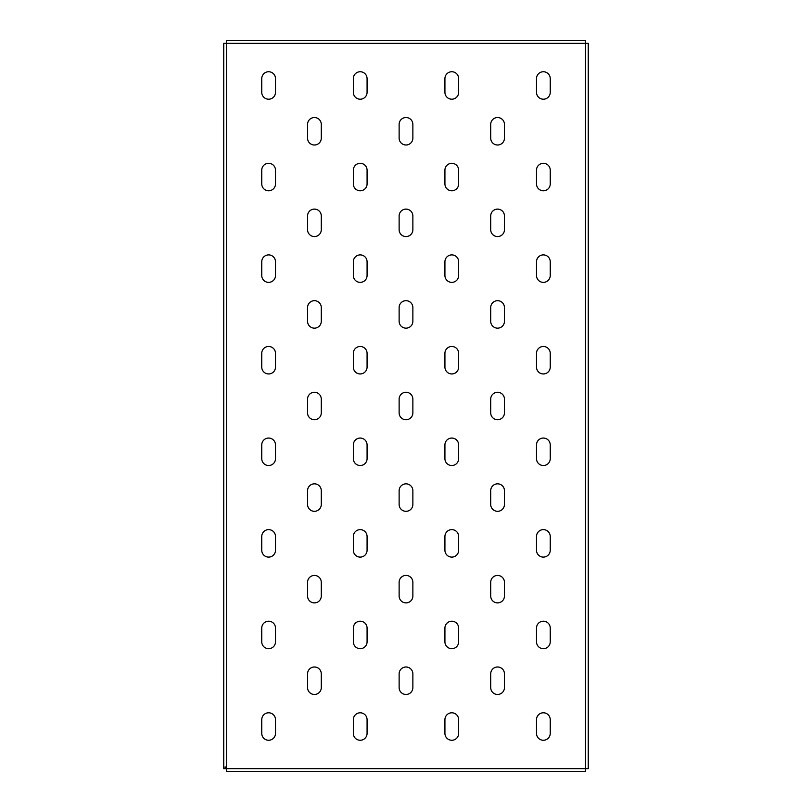 <?xml version="1.0" encoding="UTF-8"?>
<svg xmlns="http://www.w3.org/2000/svg" width="812" height="812" viewBox="0 0 812 812"><rect width="100%" height="100%" fill="white"/><g stroke="black" fill="none" stroke-linecap="round" stroke-linejoin="round"><path stroke-width="1.22" d="M406 236.576A6.872 6.872 0 0 0 412.872 229.715L412.872 215.972A6.872 6.872 0 0 0 406 209.11A6.872 6.872 0 0 0 399.128 215.972L399.128 229.715A6.872 6.872 0 0 0 406 236.576M314.417 145.003A6.872 6.872 0 0 0 321.288 138.131L321.288 124.398A6.872 6.872 0 0 0 314.417 117.527A6.872 6.872 0 0 0 307.555 124.398L307.555 138.131A6.872 6.872 0 0 0 314.417 145.003M268.63 190.79A6.872 6.872 0 0 0 275.501 183.918L275.501 170.185A6.872 6.872 0 0 0 268.63 163.313A6.872 6.872 0 0 0 261.758 170.185L261.758 183.918A6.872 6.872 0 0 0 268.63 190.79M268.63 99.206A6.872 6.872 0 0 0 275.501 92.345L275.501 78.602A6.872 6.872 0 0 0 268.63 71.74A6.872 6.872 0 0 0 261.758 78.602L261.758 92.345A6.872 6.872 0 0 0 268.63 99.206M268.63 282.373A6.872 6.872 0 0 0 275.501 275.501L275.501 261.758A6.872 6.872 0 0 0 268.63 254.897A6.872 6.872 0 0 0 261.758 261.758L261.758 275.501A6.872 6.872 0 0 0 268.63 282.373M268.63 373.946A6.872 6.872 0 0 0 275.501 367.075L275.501 353.342A6.872 6.872 0 0 0 268.63 346.47A6.872 6.872 0 0 0 261.758 353.342L261.758 367.075A6.872 6.872 0 0 0 268.63 373.946M268.63 465.53A6.872 6.872 0 0 0 275.501 458.658L275.501 444.925A6.872 6.872 0 0 0 268.63 438.054A6.872 6.872 0 0 0 261.758 444.925L261.758 458.658A6.872 6.872 0 0 0 268.63 465.53M268.63 557.103A6.872 6.872 0 0 0 275.501 550.242L275.501 536.499A6.872 6.872 0 0 0 268.63 529.627A6.872 6.872 0 0 0 261.758 536.499L261.758 550.242A6.872 6.872 0 0 0 268.63 557.103M268.63 648.686A6.872 6.872 0 0 0 275.501 641.815L275.501 628.082A6.872 6.872 0 0 0 268.63 621.21A6.872 6.872 0 0 0 261.758 628.082L261.758 641.815A6.872 6.872 0 0 0 268.63 648.686M268.63 740.26A6.872 6.872 0 0 0 275.501 733.398L275.501 719.655A6.872 6.872 0 0 0 268.63 712.794A6.872 6.872 0 0 0 261.758 719.655L261.758 733.398A6.872 6.872 0 0 0 268.63 740.26M360.213 99.206A6.872 6.872 0 0 0 367.075 92.345L367.075 78.602A6.872 6.872 0 0 0 360.213 71.74A6.872 6.872 0 0 0 353.342 78.602L353.342 92.345A6.872 6.872 0 0 0 360.213 99.206M360.213 190.79A6.872 6.872 0 0 0 367.075 183.918L367.075 170.185A6.872 6.872 0 0 0 360.213 163.313A6.872 6.872 0 0 0 353.342 170.185L353.342 183.918A6.872 6.872 0 0 0 360.213 190.79M360.213 282.373A6.872 6.872 0 0 0 367.075 275.501L367.075 261.758A6.872 6.872 0 0 0 360.213 254.897A6.872 6.872 0 0 0 353.342 261.758L353.342 275.501A6.872 6.872 0 0 0 360.213 282.373M360.213 373.946A6.872 6.872 0 0 0 367.075 367.075L367.075 353.342A6.872 6.872 0 0 0 360.213 346.47A6.872 6.872 0 0 0 353.342 353.342L353.342 367.075A6.872 6.872 0 0 0 360.213 373.946M360.213 465.53A6.872 6.872 0 0 0 367.075 458.658L367.075 444.925A6.872 6.872 0 0 0 360.213 438.054A6.872 6.872 0 0 0 353.342 444.925L353.342 458.658A6.872 6.872 0 0 0 360.213 465.53M360.213 557.103A6.872 6.872 0 0 0 367.075 550.242L367.075 536.499A6.872 6.872 0 0 0 360.213 529.627A6.872 6.872 0 0 0 353.342 536.499L353.342 550.242A6.872 6.872 0 0 0 360.213 557.103M360.213 648.686A6.872 6.872 0 0 0 367.075 641.815L367.075 628.082A6.872 6.872 0 0 0 360.213 621.21A6.872 6.872 0 0 0 353.342 628.082L353.342 641.815A6.872 6.872 0 0 0 360.213 648.686M360.213 740.26A6.872 6.872 0 0 0 367.075 733.398L367.075 719.655A6.872 6.872 0 0 0 360.213 712.794A6.872 6.872 0 0 0 353.342 719.655L353.342 733.398A6.872 6.872 0 0 0 360.213 740.26M451.787 99.206A6.872 6.872 0 0 0 458.658 92.345L458.658 78.602A6.872 6.872 0 0 0 451.787 71.74A6.872 6.872 0 0 0 444.925 78.602L444.925 92.345A6.872 6.872 0 0 0 451.787 99.206M451.787 190.79A6.872 6.872 0 0 0 458.658 183.918L458.658 170.185A6.872 6.872 0 0 0 451.787 163.313A6.872 6.872 0 0 0 444.925 170.185L444.925 183.918A6.872 6.872 0 0 0 451.787 190.79M451.787 282.373A6.872 6.872 0 0 0 458.658 275.501L458.658 261.758A6.872 6.872 0 0 0 451.787 254.897A6.872 6.872 0 0 0 444.925 261.758L444.925 275.501A6.872 6.872 0 0 0 451.787 282.373M451.787 373.946A6.872 6.872 0 0 0 458.658 367.075L458.658 353.342A6.872 6.872 0 0 0 451.787 346.47A6.872 6.872 0 0 0 444.925 353.342L444.925 367.075A6.872 6.872 0 0 0 451.787 373.946M451.787 465.53A6.872 6.872 0 0 0 458.658 458.658L458.658 444.925A6.872 6.872 0 0 0 451.787 438.054A6.872 6.872 0 0 0 444.925 444.925L444.925 458.658A6.872 6.872 0 0 0 451.787 465.53M451.787 557.103A6.872 6.872 0 0 0 458.658 550.242L458.658 536.499A6.872 6.872 0 0 0 451.787 529.627A6.872 6.872 0 0 0 444.925 536.499L444.925 550.242A6.872 6.872 0 0 0 451.787 557.103M451.787 648.686A6.872 6.872 0 0 0 458.658 641.815L458.658 628.082A6.872 6.872 0 0 0 451.787 621.21A6.872 6.872 0 0 0 444.925 628.082L444.925 641.815A6.872 6.872 0 0 0 451.787 648.686M451.787 740.26A6.872 6.872 0 0 0 458.658 733.398L458.658 719.655A6.872 6.872 0 0 0 451.787 712.794A6.872 6.872 0 0 0 444.925 719.655L444.925 733.398A6.872 6.872 0 0 0 451.787 740.26M543.37 99.206A6.872 6.872 0 0 0 550.242 92.345L550.242 78.602A6.872 6.872 0 0 0 543.37 71.74A6.872 6.872 0 0 0 536.499 78.602L536.499 92.345A6.872 6.872 0 0 0 543.37 99.206M543.37 190.79A6.872 6.872 0 0 0 550.242 183.918L550.242 170.185A6.872 6.872 0 0 0 543.37 163.313A6.872 6.872 0 0 0 536.499 170.185L536.499 183.918A6.872 6.872 0 0 0 543.37 190.79M543.37 282.373A6.872 6.872 0 0 0 550.242 275.501L550.242 261.758A6.872 6.872 0 0 0 543.37 254.897A6.872 6.872 0 0 0 536.499 261.758L536.499 275.501A6.872 6.872 0 0 0 543.37 282.373M543.37 373.946A6.872 6.872 0 0 0 550.242 367.075L550.242 353.342A6.872 6.872 0 0 0 543.37 346.47A6.872 6.872 0 0 0 536.499 353.342L536.499 367.075A6.872 6.872 0 0 0 543.37 373.946M543.37 465.53A6.872 6.872 0 0 0 550.242 458.658L550.242 444.925A6.872 6.872 0 0 0 543.37 438.054A6.872 6.872 0 0 0 536.499 444.925L536.499 458.658A6.872 6.872 0 0 0 543.37 465.53M543.37 557.103A6.872 6.872 0 0 0 550.242 550.242L550.242 536.499A6.872 6.872 0 0 0 543.37 529.627A6.872 6.872 0 0 0 536.499 536.499L536.499 550.242A6.872 6.872 0 0 0 543.37 557.103M543.37 648.686A6.872 6.872 0 0 0 550.242 641.815L550.242 628.082A6.872 6.872 0 0 0 543.37 621.21A6.872 6.872 0 0 0 536.499 628.082L536.499 641.815A6.872 6.872 0 0 0 543.37 648.686M543.37 740.26A6.872 6.872 0 0 0 550.242 733.398L550.242 719.655A6.872 6.872 0 0 0 543.37 712.794A6.872 6.872 0 0 0 536.499 719.655L536.499 733.398A6.872 6.872 0 0 0 543.37 740.26M406 328.16A6.872 6.872 0 0 0 412.872 321.288L412.872 307.555A6.872 6.872 0 0 0 406 300.684A6.872 6.872 0 0 0 399.128 307.555L399.128 321.288A6.872 6.872 0 0 0 406 328.16M406 419.733A6.872 6.872 0 0 0 412.872 412.872L412.872 399.128A6.872 6.872 0 0 0 406 392.267A6.872 6.872 0 0 0 399.128 399.128L399.128 412.872A6.872 6.872 0 0 0 406 419.733M406 511.316A6.872 6.872 0 0 0 412.872 504.445L412.872 490.712A6.872 6.872 0 0 0 406 483.84A6.872 6.872 0 0 0 399.128 490.712L399.128 504.445A6.872 6.872 0 0 0 406 511.316M406 602.89A6.872 6.872 0 0 0 412.872 596.028L412.872 582.285A6.872 6.872 0 0 0 406 575.424A6.872 6.872 0 0 0 399.128 582.285L399.128 596.028A6.872 6.872 0 0 0 406 602.89M314.417 236.576A6.872 6.872 0 0 0 321.288 229.715L321.288 215.972A6.872 6.872 0 0 0 314.417 209.11A6.872 6.872 0 0 0 307.555 215.972L307.555 229.715A6.872 6.872 0 0 0 314.417 236.576M314.417 328.16A6.872 6.872 0 0 0 321.288 321.288L321.288 307.555A6.872 6.872 0 0 0 314.417 300.684A6.872 6.872 0 0 0 307.555 307.555L307.555 321.288A6.872 6.872 0 0 0 314.417 328.16M314.417 419.733A6.872 6.872 0 0 0 321.288 412.872L321.288 399.128A6.872 6.872 0 0 0 314.417 392.267A6.872 6.872 0 0 0 307.555 399.128L307.555 412.872A6.872 6.872 0 0 0 314.417 419.733M314.417 511.316A6.872 6.872 0 0 0 321.288 504.445L321.288 490.712A6.872 6.872 0 0 0 314.417 483.84A6.872 6.872 0 0 0 307.555 490.712L307.555 504.445A6.872 6.872 0 0 0 314.417 511.316M314.417 602.89A6.872 6.872 0 0 0 321.288 596.028L321.288 582.285A6.872 6.872 0 0 0 314.417 575.424A6.872 6.872 0 0 0 307.555 582.285L307.555 596.028A6.872 6.872 0 0 0 314.417 602.89M314.417 694.473A6.872 6.872 0 0 0 321.288 687.602L321.288 673.869A6.872 6.872 0 0 0 314.417 666.997A6.872 6.872 0 0 0 307.555 673.869L307.555 687.602A6.872 6.872 0 0 0 314.417 694.473M406 145.003A6.872 6.872 0 0 0 412.872 138.131L412.872 124.398A6.872 6.872 0 0 0 406 117.527A6.872 6.872 0 0 0 399.128 124.398L399.128 138.131A6.872 6.872 0 0 0 406 145.003M406 694.473A6.872 6.872 0 0 0 412.872 687.602L412.872 673.869A6.872 6.872 0 0 0 406 666.997A6.872 6.872 0 0 0 399.128 673.869L399.128 687.602A6.872 6.872 0 0 0 406 694.473M497.583 145.003A6.872 6.872 0 0 0 504.445 138.131L504.445 124.398A6.872 6.872 0 0 0 497.583 117.527A6.872 6.872 0 0 0 490.712 124.398L490.712 138.131A6.872 6.872 0 0 0 497.583 145.003M497.583 236.576A6.872 6.872 0 0 0 504.445 229.715L504.445 215.972A6.872 6.872 0 0 0 497.583 209.11A6.872 6.872 0 0 0 490.712 215.972L490.712 229.715A6.872 6.872 0 0 0 497.583 236.576M497.583 328.16A6.872 6.872 0 0 0 504.445 321.288L504.445 307.555A6.872 6.872 0 0 0 497.583 300.684A6.872 6.872 0 0 0 490.712 307.555L490.712 321.288A6.872 6.872 0 0 0 497.583 328.16M497.583 419.733A6.872 6.872 0 0 0 504.445 412.872L504.445 399.128A6.872 6.872 0 0 0 497.583 392.267A6.872 6.872 0 0 0 490.712 399.128L490.712 412.872A6.872 6.872 0 0 0 497.583 419.733M497.583 511.316A6.872 6.872 0 0 0 504.445 504.445L504.445 490.712A6.872 6.872 0 0 0 497.583 483.84A6.872 6.872 0 0 0 490.712 490.712L490.712 504.445A6.872 6.872 0 0 0 497.583 511.316M497.583 602.89A6.872 6.872 0 0 0 504.445 596.028L504.445 582.285A6.872 6.872 0 0 0 497.583 575.424A6.872 6.872 0 0 0 490.712 582.285L490.712 596.028A6.872 6.872 0 0 0 497.583 602.89M497.583 694.473A6.872 6.872 0 0 0 504.445 687.602L504.445 673.869A6.872 6.872 0 0 0 497.583 666.997A6.872 6.872 0 0 0 490.712 673.869L490.712 687.602A6.872 6.872 0 0 0 497.583 694.473M585.493 43.351L588.243 43.351L588.243 768.649L585.493 768.649L585.493 771.4L226.507 771.4L226.507 768.649L223.757 768.649L223.757 43.351L226.507 43.351L226.507 40.6L585.493 40.6L585.493 43.351L226.507 43.351L226.507 768.649L585.493 768.649L585.493 43.351M588.243 45.178L588.243 43.351M588.243 751.252L588.243 747.588M588.243 64.412L588.243 60.748M225.127 768.649L225.127 766.822M585.493 771.4L226.507 771.4M585.493 40.6L226.507 40.6"/></g></svg>
